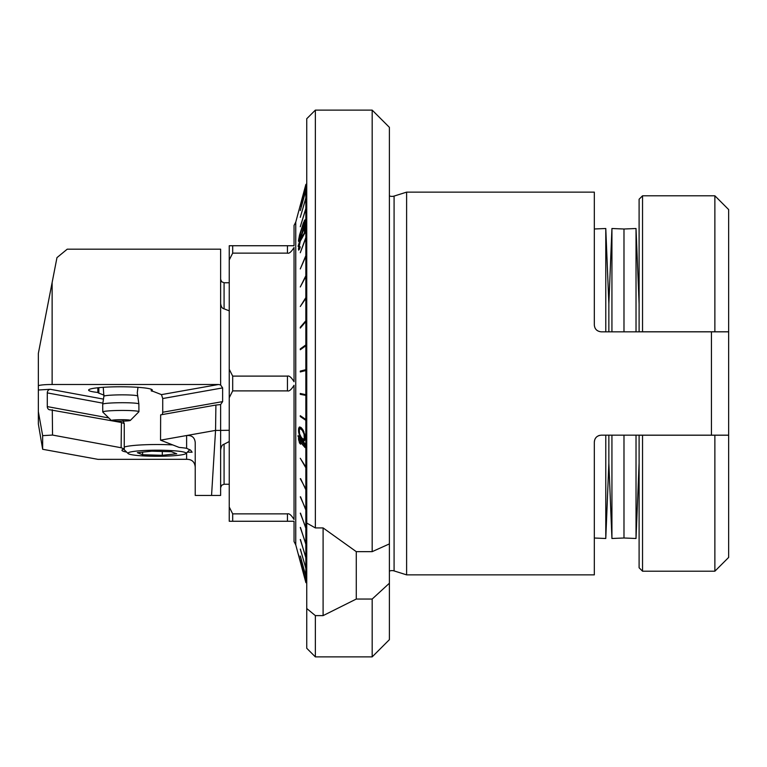 <?xml version="1.0" encoding="UTF-8"?>
<svg xmlns="http://www.w3.org/2000/svg" width="767" height="767" viewBox="0 0 767 767"><rect width="100%" height="100%" fill="white"/><g stroke="black" fill="none" stroke-linecap="round" stroke-linejoin="round"><path stroke-width="1.15" d="M220.637 303.464L220.637 249.179L67.228 249.179L56.969 257.626L38.35 353.414L38.35 385.935A13.777 1.438 0 0 1 52.127 384.497L218.557 384.497L220.637 384.996L220.637 303.464C221.059 306.723 222.209 308.507 224.079 308.823L229.247 310.856M229.247 484.245L224.079 484.245L224.079 444.208C222.277 444.524 221.136 446.519 220.637 450.191L220.637 495.434L211.558 495.434L215.556 430.392L220.637 430.392L220.637 404.554L222.622 401.611L222.622 387.91L220.637 384.996M195.23 467.065C194.713 461.868 191.846 459.289 186.621 459.308L98.003 459.356L42.655 449.28L42.655 435.646L52.539 435.062L121.119 447.736L124.254 448.954A35.09 3.672 180 0 0 121.943 450.267A35.09 3.672 180 0 0 126.66 452.099M229.247 430.277L220.637 430.392L220.637 450.191M220.637 404.554L215.901 405.053L215.556 430.392L186.621 435.531C191.846 435.119 194.713 437.468 195.23 442.569L195.23 495.434L211.558 495.434M187.359 452.137L192.114 452.233L190.772 450.315L186.621 448.292A35.09 3.672 180 0 0 179.142 447.42L160.543 440.162L160.648 414.851L215.901 405.053M222.622 401.611L162.729 412.243L162.345 414.554M162.729 412.243L162.729 398.533L161.473 394.622L153.716 391.601A28.417 2.972 180 0 0 151.281 390.959A31.859 3.327 180 0 0 152.336 390.106A31.859 3.327 180 0 0 120.477 386.779A31.859 3.327 180 0 0 88.617 390.106A31.859 3.327 180 0 0 97.869 392.455A28.417 2.972 180 0 0 98.828 393.135L104.034 395.168M38.35 385.935L38.35 411.62L42.655 435.646M103.468 399.118L50.296 389.291L38.35 390M97.869 387.757L97.869 392.455M151.281 390.959L151.281 389.262M123.017 420.594L124.254 423.576L124.254 448.954M124.254 423.576L121.426 422.502L121.119 447.736M121.426 422.502L50.296 409.846A3.442 2.982 -79.5 0 1 47.295 406.596L47.295 392.896L102.864 403.164M52.281 409.731L52.539 435.062M50.296 389.291A3.442 2.982 -79.5 0 0 47.295 392.896M38.35 411.62L38.35 423.95L42.655 449.28M160.543 440.162L186.621 435.531L186.621 448.292M224.079 444.208L229.247 441.524M608.854 435.167L608.854 463.21L608.854 435.167M636.025 331.833L636.025 228.508L623.983 229.007L623.983 331.833L623.983 229.007L611.932 228.508L608.854 303.79L608.854 331.833L608.854 303.79L605.777 228.508L605.777 331.833M594.329 538.022L605.777 538.492L605.777 435.167M623.983 435.167L623.983 537.993L623.983 435.167M611.932 435.167L611.932 538.492L623.983 537.993L636.025 538.492L636.025 435.167M611.932 228.508L611.932 331.833M639.103 435.167L639.103 463.21L636.025 538.492M714.873 195.796L642.545 195.796L642.545 331.775L639.103 331.775L728.65 331.775L728.65 209.573L714.873 195.796L714.873 331.775L639.103 331.775L639.103 199.238L639.103 331.833M406.615 192.133L394.085 196.084L394.085 570.916L406.615 574.866L406.615 192.133L594.329 192.133L594.329 324.949C594.626 329.014 596.918 331.315 601.213 331.833L728.65 331.833L728.65 557.427L728.65 435.225L639.103 435.225L642.545 435.225L639.103 435.225L639.103 567.762L639.103 463.21M728.65 331.833L728.65 209.573M642.545 435.225L714.873 435.225L714.873 571.204L642.545 571.204L642.545 435.225M232.689 253.129L287.443 253.129L287.443 245.737L232.689 245.737L232.689 253.129L229.247 259.946L229.247 521.263L287.443 521.263L287.443 513.871L232.689 513.871L229.247 507.054M232.689 245.737L229.247 245.737L229.247 259.946M287.443 253.129C289.169 253.743 291.364 251.864 294.049 247.482L294.049 381.745C291.364 377.364 289.169 375.485 287.443 376.108L232.689 376.108L229.247 369.291M229.247 497.16L229.247 269.84M294.049 247.482L293.694 248.192M287.443 521.263L294.049 521.263L294.049 541.579L295.755 544.867L305.851 582.517L305.851 580.887L306.742 581.568M229.247 397.709L232.689 390.892L287.443 390.892C289.169 391.515 291.364 389.636 294.049 385.255L294.049 519.518C291.364 515.136 289.169 513.257 287.443 513.871M232.689 513.871L232.689 521.263M232.689 376.108L232.689 390.892M287.443 245.737L294.049 245.737L294.049 225.421L295.755 222.133L295.755 544.867M295.755 222.133L305.851 184.483L300.28 206.505L305.851 185.998L305.851 190.408L300.28 210.551L305.851 190.619L305.851 197.972L300.28 217.32L305.851 198.289L305.851 208.471L300.28 226.716L305.851 208.883L305.851 222.238L298.056 246.274L305.851 222.746L305.851 237.521L300.28 252.727L305.851 238.106L305.851 255.632L300.28 268.939L305.851 256.293L305.851 275.746L300.28 286.954L305.851 276.475L305.851 297.567L300.28 306.503L305.851 298.353L305.851 320.75L300.28 327.25L300.28 328.075L305.851 321.565L305.851 344.91L300.28 348.899L300.28 349.742L305.851 345.764L305.851 369.684L300.28 371.084L300.28 371.947L305.851 370.547L305.851 394.679L300.28 393.471L300.28 394.334L306.742 395.561M300.28 241.202L305.218 232.315L305.113 225.46L304.403 227.607L304.47 232.938L300.846 238.537L298.862 245.315L298.641 250.167L300.108 247.588L300.079 246.638L299.341 247.827L299.168 246.543L300.28 241.202M299.993 239.026L304.125 226.188L305.026 219.832L303.224 223.341L299.523 235.076L298.468 240.723L298.593 241.432L299.005 241.087L299.993 239.026M306.742 185.211L305.851 185.892M305.851 185.998L306.742 185.307M306.742 189.737L305.851 190.408M305.851 190.619L306.742 189.948M306.742 197.33L305.851 197.972M305.851 198.289L306.742 197.646M306.742 207.857L305.851 208.471M305.851 208.883L306.742 208.269M305.851 222.238L306.742 221.682M306.742 222.19L305.851 222.746M306.742 237.003L305.851 237.521M305.851 238.106L306.742 237.597M306.742 255.171L305.851 255.632M305.851 256.293L306.742 255.833M306.742 275.363L305.851 275.746M305.851 276.475L306.742 276.091M306.742 297.26L305.851 297.567M305.851 298.353L306.742 298.037M306.742 320.51L305.851 320.75M305.851 321.565L306.742 321.325M306.742 344.757L305.851 344.91M305.851 345.764L306.742 345.61M306.742 369.617L305.851 369.684M305.851 370.547L306.742 370.48M306.742 394.698L305.851 394.679M306.742 419.597L305.851 419.501L305.851 395.542M306.742 444.802L305.851 444.592L305.851 420.345L306.742 420.45M306.742 445.617L305.851 445.406L305.851 467.045L300.28 458.282L305.851 467.822L306.742 468.091M306.742 467.314L305.851 467.045M306.742 489.365L305.851 489.02L305.851 467.822M306.742 509.758L305.851 509.346L305.851 489.758L306.742 490.094M306.742 528.156L305.851 527.677L305.851 510.007L306.742 510.419M306.742 544.273L305.851 543.736L305.851 528.262L306.742 528.751M306.742 557.849L305.851 557.264L305.851 544.244L306.742 544.781M306.742 568.683L305.851 568.05L305.851 557.686L306.742 558.271M306.742 576.592L305.851 575.931L305.851 568.376L306.742 568.999M306.742 581.453L305.851 580.782L305.851 576.151L306.742 576.813M305.851 582.517L306.742 583.198L305.851 582.517L298.056 553.438M300.309 560.293L305.851 580.887M300.28 560.293L305.851 580.782M300.338 556.046L305.851 576.151M300.28 556.056L305.851 575.931M300.367 549.076L305.851 568.376M300.28 549.095L305.851 568.05M300.405 539.498L305.851 557.686M300.28 539.527L305.851 557.264M300.434 527.456L305.851 544.244M300.28 527.495L305.851 543.736M300.482 513.142L305.851 528.262M300.28 513.19L305.851 527.677M300.539 496.786L305.851 510.007M300.28 496.843L305.851 509.346M300.616 478.646L305.851 489.758M300.28 478.704L305.851 489.02M298.718 436.365L298.056 436.423L305.851 445.406M298.056 436.423L298.056 435.608L305.851 444.592M301.383 416.452L300.28 416.539L305.851 420.345M300.28 416.539L300.28 415.695L305.851 419.501M298.449 554.474L304.854 578.423L298.449 554.474M305.113 445.79L305.122 447.631L299.571 441.236L300.587 444.227L299.446 442.914L298.43 438.082L305.113 445.79M300.424 437.612L302.409 440.22L304.125 440.958L304.988 439.481L305.017 435.8L303.224 430.287L301.239 427.679L299.513 426.941L298.622 428.417L298.584 432.099L299.993 436.816L300.424 437.612L301.421 437.535M306.742 395.398L301.584 394.267L301.565 393.749M301.584 394.267L300.28 394.334M306.742 419.99L306.062 419.52M298.622 555.135L304.71 577.752L298.66 555.126M301.057 441.111L299.571 441.236M300.118 442.856L299.446 442.914M300.549 441.159L300.204 440.133M299.916 439.798L298.44 439.922M302.409 440.22L304.077 440.085L303.291 439.184M302.419 438.638L301.134 438.743M300.865 436.739L299.993 436.816M300.194 435.483L299.427 435.541M299.657 434.074L299.005 434.132M299.255 432.051L298.584 432.099M299.274 430.028L298.459 430.095M300.194 428.791L300.233 428.283L298.622 428.417M300.233 428.283L300.654 427.257M300.626 427.238L299.072 427.372M304.221 440.862L303.55 440.92M304.461 440.622L303.118 440.728M304.585 440.45L304.077 440.085M303.128 439.194L301.278 437.372L299.581 433.863L299.331 429.539L300.501 428.705L302.351 430.527L304.029 434.036L304.278 438.36L303.128 439.194L305.026 438.992M302.016 428.58L300.501 428.705M302.591 429.28L301.354 429.376M303.31 430.45L302.351 430.527M303.933 431.763L303.195 431.821M304.652 433.978L304.029 434.036M304.902 435.234L304.307 435.282M305.084 436.931L304.432 436.989M305.093 438.293L304.278 438.36M305.045 438.868L303.991 438.954M300.28 371.084L306.742 369.752M301.575 371.621L301.556 371.065M300.28 348.899L301.431 348.918M305.956 345.744L306.742 345.179M300.28 327.25L300.952 327.288M299.964 247.962L299.341 247.827M299.322 249.448L298.468 249.265M299.667 248.767L298.459 248.498M299.178 247.06L298.584 246.926M301.632 238.71L300.846 238.537M302.217 237.837L301.278 237.626M304.978 233.053L304.47 232.938M305.132 227.77L304.403 227.607M299.13 240.867L298.468 240.723M299.83 239.419L298.631 239.16M304.144 222.344L303.646 222.238M305.093 221.088L304.202 220.896M305.103 220.282L304.614 220.177M300.741 237.051L299.303 239.093L299.331 237.204L302.351 226.668L304.432 222.679L301.565 234.654M301.278 234.597L300.424 236.984M304.95 222.305L304.307 222.171M299.916 239.227L299.303 239.093M306.742 608.509L306.742 648.268L315.352 656.878L315.352 615.613L306.742 608.509L306.742 523.056L315.352 527.926L323.099 527.926L356.281 551.655L372.177 551.655L389.396 543.899L389.396 127.341L372.177 110.122L372.177 551.655M372.177 110.122L315.352 110.122L306.742 118.732L306.742 523.056M594.329 324.949C594.655 329.053 596.956 331.354 601.213 331.833M728.65 435.167L601.213 435.167C596.966 435.637 594.665 437.938 594.329 442.051L594.655 439.961M595.029 439.012L595.767 437.832M596.438 437.085L597.503 436.25M598.413 435.761L599.583 435.359M406.615 574.866L594.329 574.866L594.329 442.051M711.431 435.167L711.431 331.833M389.396 195.882A6.884 6.884 0 0 0 394.085 196.084M394.085 570.916A6.884 6.884 0 0 0 389.396 571.118M389.396 583.227L372.177 599.046L372.177 656.878L389.396 639.659L389.396 543.899M315.352 110.122L315.352 527.926M372.177 599.046L356.281 599.046L323.099 615.613L315.352 615.613M356.281 551.655L356.281 599.046M323.099 615.613L323.099 527.926M128.961 454.026A29.06 3.039 0 0 1 128.127 453.556A29.06 3.039 0 0 1 151.722 450.248A29.06 3.039 0 0 1 185.096 452.453A29.06 3.039 0 0 1 185.93 453.556A29.06 3.039 0 0 1 164.55 456.173A29.06 3.039 0 0 1 128.961 454.026M142.614 454.745L162.307 455.291L176.717 453.786L171.444 451.734L151.751 451.178L137.341 452.683L142.614 454.745L142.614 452.137M124.254 447.065A34.227 3.576 0 0 1 172.748 444.918M162.307 451.475L162.307 455.291M111.455 420.556A9.472 0.729 -0.4 0 1 118.454 419.741A9.472 0.729 -0.4 0 1 130.342 420.412A9.472 0.729 -0.4 0 1 123.353 421.112A9.472 0.729 -0.4 0 1 111.455 420.556L102.807 412.08A18.082 1.39 -0.4 0 1 102.759 411.975L102.701 404.247A18.082 1.39 -0.4 0 1 102.701 404.228A18.082 1.39 -0.4 0 1 116.105 402.8A18.082 1.39 -0.4 0 1 138.865 403.969A18.082 1.39 -0.4 0 1 138.865 403.979L137.274 392.848L137.983 387.325M102.759 411.975A18.082 1.39 -0.4 0 1 116.162 410.527A18.082 1.39 -0.4 0 1 138.923 411.706A18.082 1.39 -0.4 0 1 138.865 411.812L130.342 420.412M52.127 384.497L52.127 282.544M222.622 387.91L162.729 398.533M218.557 384.497L161.473 394.622M98.828 393.135L98.828 387.661M186.621 459.308L186.621 452.866M224.079 308.823L224.079 282.755L221.663 281.767L220.637 279.313M108.818 417.967L47.295 406.596M287.443 390.892L287.443 376.108M103.248 387.306L103.9 396.271A16.826 1.294 -0.4 0 1 116.373 394.938A16.826 1.294 -0.4 0 1 137.542 396.021M224.079 484.245L221.663 485.233L220.637 487.687M229.247 282.755L224.079 282.755M594.329 228.978L605.777 228.508M611.932 538.492L608.854 463.21L605.777 538.492M639.103 303.79L636.025 228.508M639.103 567.762L642.545 571.204M728.65 557.427L714.873 571.204M639.103 199.238L642.545 195.796M305.851 184.483L306.742 183.792M372.177 656.878L315.352 656.878M185.93 453.556L189.9 449.625M128.127 453.556L123.66 449.136M103.9 396.271L102.701 404.228M138.923 411.706L138.865 403.979"/></g></svg>
